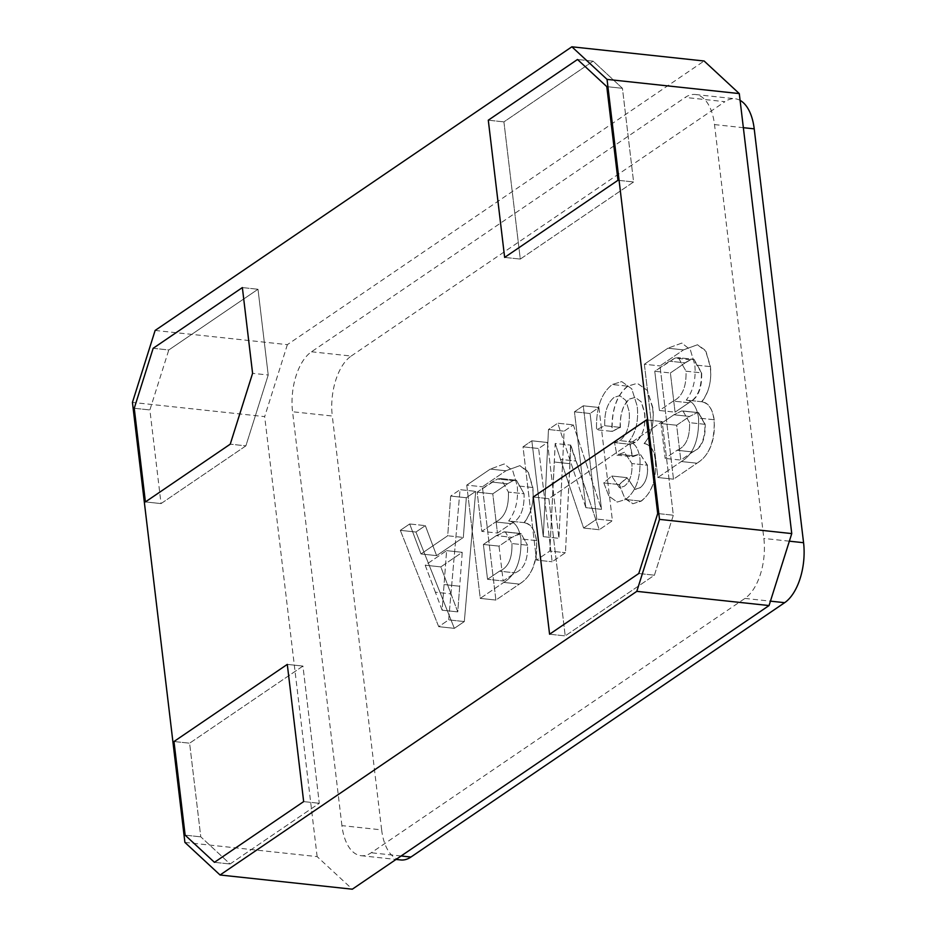 <?xml version="1.0" encoding="UTF-8"?>
<svg xmlns="http://www.w3.org/2000/svg" width="936" height="936" viewBox="0 0 936 936"><rect width="100%" height="100%" fill="white"/><g stroke="black" fill="none" stroke-linecap="round" stroke-linejoin="round"><path stroke-width="0.7" stroke-dasharray="4.68 3.51" d="M710.202 366.596L694.84 364.958C696.103 379.209 693.248 390.92 686.263 400.081L701.614 401.731C709.067 392.172 711.933 380.461 710.202 366.596L705.557 350.415L697.484 344.764L683.245 349.865L667.894 348.215L681.853 343.067L690.358 349.795L694.84 364.958C696.103 379.209 693.248 390.92 686.263 400.081C692.675 400.912 696.782 406.903 698.572 418.053C699.169 439.873 693.424 454.37 681.338 461.53L657.868 477.5L644.366 364.233L667.894 348.215L683.526 349.888L697.484 344.752L705.99 351.48L710.482 366.631C711.746 380.882 708.88 392.594 701.895 401.766C708.306 402.597 712.413 408.587 714.203 419.737C714.8 441.558 709.067 456.043 696.969 463.203L673.499 479.173L659.997 365.906L683.526 349.888L659.997 365.906L673.499 479.173L696.969 463.203L681.338 461.53L657.868 477.5L673.499 479.173L657.868 477.5L644.366 364.233L659.997 365.906L644.366 364.233L667.894 348.215L681.853 343.067L690.358 349.795L694.84 364.958L710.482 366.631M701.895 401.766L686.263 400.081C692.675 400.912 696.782 406.903 698.572 418.053L714.203 419.737M705.194 424.347L689.563 422.662L682.964 410.986L681.607 410.974L682.964 410.986L689.563 422.662C689.972 437.533 685.819 446.741 677.091 450.286L665.157 458.418L660.991 423.563L673.92 414.765L681.607 410.974L698.595 412.659L705.194 424.347C705.615 439.206 701.45 448.414 692.734 451.959L680.788 460.091L676.634 425.236L689.551 416.45L697.25 412.659L689.551 416.45L673.92 414.765L681.607 410.974L698.595 412.659L704.913 424.312L698.197 412.624L696.852 412.612M690.651 359.763L675.02 358.09L654.767 371.288L670.398 372.961L654.767 371.288L659.435 410.495L673.253 401.088L688.603 402.737C697.414 398.408 701.672 388.44 701.38 372.844L686.029 371.194C686.509 386.814 682.25 396.782 673.253 401.088L688.884 402.772L675.067 412.168L659.435 410.495L654.767 371.288L669.591 361.191L675.02 358.09L678.389 357.669L686.029 371.194C686.509 386.814 682.25 396.782 673.253 401.088L659.435 410.495L675.067 412.168L670.398 372.961L685.222 362.864L690.651 359.763L694.032 359.342L701.661 372.879C702.14 388.487 697.882 398.455 688.884 402.772L675.067 412.168L670.398 372.961L685.222 362.864L669.591 361.191L684.941 362.84L690.37 359.74L693.635 359.307L678.389 357.669L686.029 371.194L701.661 372.879M660.991 423.563L676.634 425.236L689.551 416.45L673.92 414.765L660.991 423.563L676.634 425.236L680.788 460.091L665.157 458.418L680.788 460.091L692.734 451.959L677.091 450.286L665.157 458.418L660.991 423.563M630.162 444.307L635.544 442.307C642.716 436.422 645.793 426.734 644.787 413.232L641.558 402.188L635.357 397.297L629.741 399.064C623.048 404.609 619.936 414.051 620.404 427.401L612.202 431.414C611.547 410.097 616.777 395.027 627.892 386.194L637.346 383.269L647.396 390.487L652.813 407.651C654.416 422.347 651.596 434.316 644.377 443.594C650.298 444.307 654.042 449.853 655.61 460.231C656.417 479.583 651.62 493.225 641.207 501.158L632.888 503.732L624.593 497.87L619.41 484.591L627.272 477.676L635.111 489.411L639.896 487.925C645.629 483.467 648.168 475.909 647.513 465.227L640.095 453.96L632.549 456.815L630.162 444.307L614.531 442.623L619.913 440.634L635.544 442.307M644.787 413.232L644.506 413.197C645.863 426.664 642.775 436.363 635.263 442.283L619.913 440.634C627.073 434.749 630.162 425.049 629.156 411.559L625.927 400.503L619.726 395.612L614.11 397.39C607.405 402.925 604.305 412.366 604.773 425.716L596.56 429.729C595.916 408.412 601.146 393.342 612.261 384.509L621.715 381.584L631.753 388.814L637.17 405.967C638.773 420.662 635.965 432.643 628.735 441.909C634.667 442.623 638.399 448.168 639.967 458.546C640.786 477.898 635.989 491.552 625.576 499.485L617.245 502.059L608.95 496.197L603.778 482.917L611.641 475.991L619.48 487.738L624.265 486.24C629.998 481.794 632.537 474.224 631.882 463.542L624.464 452.275L616.918 455.13L614.531 442.623L619.913 440.634C627.073 434.749 630.162 425.049 629.156 411.559L625.927 400.503L619.726 395.612L614.11 397.39C607.405 402.925 604.305 412.366 604.773 425.716L596.56 429.729C595.916 408.412 601.146 393.342 612.261 384.509L621.715 381.584L631.753 388.814L637.17 405.967C638.773 420.662 635.965 432.643 628.735 441.909C634.667 442.623 638.399 448.168 639.967 458.546C640.786 477.898 635.989 491.552 625.576 499.485L617.245 502.059L608.95 496.197L603.778 482.917L611.641 475.991L619.48 487.738L624.265 486.24C629.998 481.794 632.537 474.224 631.882 463.542L624.464 452.275L616.918 455.13L632.549 456.815M632.268 456.78L629.881 444.272L614.531 442.623L616.918 455.13L632.268 456.78L633.403 455.832L618.053 454.182L633.684 455.867M633.403 455.832L640.095 453.983L647.232 465.192L631.882 463.542L647.513 465.227M647.232 465.192C648.332 475.909 645.805 483.467 639.616 487.89L639.896 487.925M619.41 484.591L603.778 482.917L619.129 484.567L626.991 477.641L611.641 475.991L627.272 477.676M619.129 484.567L625.002 498.631L632.771 503.79L640.926 501.134L625.576 499.485L641.207 501.158M640.926 501.134C651.912 493.178 656.709 479.536 655.329 460.196L655.61 460.231M655.329 460.196C654.17 450.263 650.426 444.717 644.097 443.559L644.377 443.594M644.097 443.559C651.643 434.842 654.451 422.873 652.532 407.616L652.813 407.651M652.532 407.616L647.185 390.289L637.311 383.339L627.611 386.159L612.261 384.509L627.892 386.194M620.404 427.401L604.773 425.716L620.123 427.366L611.922 431.379L596.56 429.729L612.202 431.414M620.123 427.366C620.03 413.735 623.142 404.293 629.46 399.04L629.741 399.064M573.347 424.885L601.509 509.336L590.078 413.501L598.923 407.488L612.425 520.755L599.239 529.729L570.831 445.15L565.449 552.72L552.146 561.775L538.645 448.508L547.478 442.494L558.909 538.329L564.115 431.18L573.347 424.885L564.115 431.18L558.909 538.329L547.478 442.494L538.645 448.508L552.146 561.775L565.449 552.72L569.989 463.706L554.346 462.021L549.818 551.047L565.449 552.72L549.818 551.047L536.515 560.091L552.146 561.775L536.515 560.091L523.013 446.823L538.645 448.508L523.013 446.823L531.847 440.809L547.478 442.494L531.847 440.809L543.278 536.656L558.909 538.329L543.278 536.656L548.473 429.495L564.115 431.18L548.473 429.495L557.716 423.201L573.347 424.885L557.716 423.201L585.877 507.663L601.509 509.336L573.347 424.885M570.55 445.115L569.708 463.671L554.346 462.021L555.188 443.465L570.55 445.115L575.769 461.015L560.418 459.365L576.049 461.05L599.239 529.729L583.608 528.044L599.239 529.729L612.425 520.755L596.794 519.07L612.425 520.755L598.923 407.488L583.28 405.803L598.923 407.488L590.078 413.501L574.447 411.817L590.078 413.501L601.509 509.336L585.877 507.663L574.447 411.817L583.28 405.803L596.794 519.07L583.608 528.044L555.188 443.465L549.818 551.047L536.515 560.091L523.013 446.823L531.847 440.809L543.278 536.656L548.473 429.495L557.716 423.201L585.877 507.663L574.447 411.817L583.28 405.803L596.794 519.07L583.608 528.044L555.188 443.465L570.831 445.15M532.584 487.492L517.234 485.842C518.497 500.093 515.631 511.805 508.646 520.978L524.008 522.627C531.461 513.057 534.327 501.345 532.584 487.492L527.951 471.311L519.878 465.648L505.639 470.75L490.288 469.1L504.247 463.952L512.741 470.679L517.234 485.842C518.497 500.093 515.631 511.805 508.646 520.978C515.057 521.808 519.164 527.799 520.954 538.937C521.563 560.758 515.818 575.254 503.732 582.414L480.262 598.385L466.748 485.117L490.288 469.1L505.92 470.785L519.878 465.637L528.384 472.364L532.865 487.516C534.128 501.766 531.274 513.478 524.277 522.651C530.7 523.481 534.795 529.472 536.597 540.622C537.194 562.442 531.449 576.927 519.363 584.087L495.893 600.07L482.391 486.802L505.92 470.785L482.391 486.802L495.893 600.07L519.363 584.087L503.732 582.414L480.262 598.385L495.893 600.07L480.262 598.385L466.748 485.117L482.391 486.802L466.748 485.117L490.288 469.1L504.247 463.952L512.741 470.679L517.234 485.842L532.865 487.516M524.277 522.651L508.646 520.978C515.057 521.808 519.164 527.799 520.954 538.937L536.597 540.622M511.945 543.547C512.366 558.418 508.213 567.625 499.485 571.171L487.539 579.302L483.385 544.448L496.302 535.649L505.346 531.87L511.945 543.547L527.588 545.232C527.998 560.102 523.844 569.31 515.116 572.855L503.17 580.975L499.017 546.133L511.945 537.334L519.632 533.543L520.978 533.555L527.588 545.232L520.978 533.555L511.945 537.334L496.302 535.649L504.001 531.859L519.632 533.543L504.001 531.859L505.346 531.87L511.945 543.547L527.588 545.232C527.998 560.102 523.844 569.31 515.116 572.855L503.17 580.975L487.539 579.302L503.17 580.975L499.017 546.133L483.385 544.448L499.017 546.133L511.945 537.334L496.302 535.649L483.385 544.448L487.539 579.302L499.485 571.171L515.116 572.855L499.485 571.171C508.213 567.625 512.366 558.418 511.945 543.547M508.423 492.079C508.903 507.698 504.633 517.666 495.635 521.972L481.829 531.379L477.149 492.172L491.985 482.075L497.414 478.975L500.783 478.553L508.423 492.079L524.055 493.763C524.534 509.383 520.276 519.34 511.278 523.657L497.461 533.052L492.781 493.845L507.616 483.76L513.045 480.648L516.415 480.238L524.055 493.763L516.415 480.238L513.045 480.648L507.616 483.76L491.985 482.075L507.616 483.76L492.781 493.845L477.149 492.172L492.781 493.845L497.461 533.052L481.829 531.379L497.461 533.052L511.278 523.657C520.276 519.34 524.534 509.383 524.055 493.763L508.423 492.079C508.903 507.698 504.633 517.666 495.635 521.972L511.278 523.657L495.635 521.972L481.829 531.379L477.149 492.172L497.414 478.975L513.045 480.648L497.414 478.975L500.783 478.553L508.423 492.079M436.609 555.633L463.332 537.439L466.315 497.741L475.699 491.353L464.315 621.562L454.346 628.348L415.947 532.022L425.33 525.634L436.609 555.633L425.33 525.634L415.947 532.022L454.346 628.348L464.315 621.562L448.672 619.878L464.315 621.562L475.699 491.353L466.315 497.741L463.332 537.439L436.609 555.633L420.978 553.948L447.7 535.766L463.332 537.439L447.7 535.766L450.684 496.057L466.315 497.741L450.684 496.057L460.056 489.668L475.699 491.353L460.056 489.668L448.672 619.878L438.703 626.664L454.346 628.348L438.703 626.664L400.315 530.338L415.947 532.022L400.315 530.338L409.687 523.961L425.33 525.634L409.687 523.961L420.978 553.948L447.7 535.766L450.684 496.057L460.056 489.668L448.672 619.878L438.703 626.664L400.315 530.338L409.687 523.961L420.978 553.948L436.609 555.633M435.357 592.195L425.201 565.215L446.601 550.649L442.131 610.202L435.357 592.195L450.988 593.88L440.833 566.888L462.232 552.322L457.762 611.887L440.833 566.888L425.201 565.215L440.833 566.888L462.232 552.322L446.601 550.649L462.232 552.322L459.693 586.24L444.062 584.555L442.131 610.202L457.762 611.887L442.131 610.202L435.357 592.195L450.988 593.88L457.762 611.887L459.693 586.24L444.062 584.555L446.601 550.649L425.201 565.215L435.357 592.195M341.921 825.622L292.57 411.758A46.753 24.289 96.1 0 1 311.489 351.784L685.199 97.426A46.753 24.289 96.1 0 1 695.378 94.513A46.753 24.289 96.1 0 1 714.507 124.582L763.858 538.446A46.753 24.289 96.1 0 1 744.939 598.42L371.229 852.766A46.753 24.289 96.1 0 1 361.05 855.691A46.753 24.289 96.1 0 1 341.921 825.622L381.642 829.881L332.292 416.017L292.57 411.758M692.453 451.936C700.982 448.367 705.136 439.159 704.913 424.312L689.563 422.662C689.972 437.533 685.819 446.741 677.091 450.286L692.453 451.936M629.46 399.04L635.228 397.379L641.289 401.872L644.506 413.197M627.611 386.159C616.707 394.98 611.477 410.05 611.922 431.379M639.616 487.89L635.017 489.271L626.991 477.641M635.263 442.283L629.881 444.272M536.316 540.587L520.954 538.937C521.563 560.758 515.818 575.254 503.732 582.414L519.082 584.064C530.829 577.957 538.633 560.921 536.316 540.587C535.053 530.057 530.946 524.066 524.008 522.627M701.38 372.844L693.635 359.307M690.37 359.74L675.02 358.09L678.389 357.669L694.032 359.342M713.922 419.702L698.572 418.053C699.169 439.873 693.424 454.37 681.338 461.53L696.688 463.18C708.435 457.072 716.239 440.037 713.922 419.702C712.67 409.172 708.564 403.182 701.614 401.731M311.489 351.784L351.199 356.043A46.753 24.289 -83.9 0 0 332.292 416.017M351.199 356.043L724.909 101.696L685.199 97.426M740.095 100.374A46.753 24.289 -83.9 0 0 735.099 98.771A46.753 24.289 -83.9 0 0 724.909 101.696M381.642 829.881A46.753 24.289 -83.9 0 0 400.76 859.95M155.13 330.443L287.375 344.647L704.118 61.004M287.375 344.647L264.677 416.614L132.432 402.41M184.907 842.412L317.14 856.615L352.31 889.2M317.14 856.615L264.677 416.614M287.293 664.396L302.936 666.069L189.61 743.196L200.784 836.842L230.081 863.998L319.293 803.287L302.936 666.069L287.293 664.396M303.662 801.602L319.293 803.287L303.662 801.602M173.979 741.523L189.61 743.196L173.979 741.523M185.141 835.169L200.784 836.842L185.141 835.169M214.449 862.325L230.081 863.998L214.449 862.325M606.797 86.638L622.44 88.312L593.131 61.156L503.919 121.879L520.287 259.085L633.602 181.958L622.44 88.312L606.797 86.638M617.971 180.285L633.602 181.958L617.971 180.285M577.5 59.483L593.131 61.156L577.5 59.483M488.288 120.194L503.919 121.879L488.288 120.194M504.644 257.412L520.287 259.085L504.644 257.412M638.785 573.511L654.428 575.184L673.335 515.21L662.173 421.563L548.859 498.689L565.215 635.895L654.428 575.184L638.785 573.511M549.584 634.222L565.215 635.895L549.584 634.222M657.704 513.536L673.335 515.21L657.704 513.536M646.542 419.89L662.173 421.563L646.542 419.89M533.216 497.016L548.859 498.689L533.216 497.016M153.153 348.297L168.796 349.97L149.877 409.945L161.039 503.591L245.887 445.852L268.222 375.008L257.997 289.259L168.796 349.97L153.153 348.297M242.365 287.574L257.997 289.259L242.365 287.574M134.246 408.271L149.877 409.945L134.246 408.271M145.408 501.918L161.039 503.591L245.887 445.852L230.244 444.167L245.887 445.852L268.222 375.008L252.591 373.335L268.222 375.008L257.997 289.259L168.796 349.97L149.877 409.945L161.039 503.591L145.408 501.918M230.081 863.998L319.293 803.287L302.936 666.069L189.61 743.196L200.784 836.842L230.081 863.998M548.859 498.689L565.215 635.895L654.428 575.184L673.335 515.21L662.173 421.563L548.859 498.689M520.287 259.085L633.602 181.958L622.44 88.312L593.131 61.156L503.919 121.879L520.287 259.085M714.507 124.582L743.348 127.682M789.352 541.183L763.858 538.446M744.939 598.42L770.445 601.158M401.111 855.984L371.229 852.766M682.964 410.986L698.595 412.659L682.964 410.986M500.783 478.553L516.415 480.238L500.783 478.553M505.346 531.87L520.978 533.555L505.346 531.87M695.378 94.513L735.099 98.771M361.05 855.691L396.033 859.447"/><path stroke-width="1.4" d="M743.348 127.682L754.217 128.852A46.753 24.289 -83.9 0 0 740.095 100.374M754.217 128.852L803.568 542.704L789.352 541.183M770.445 601.158L784.649 602.679A46.753 24.289 -83.9 0 0 803.568 542.704M784.649 602.679L410.939 857.037L401.111 855.984M396.033 859.447L400.76 859.95A46.753 24.289 -83.9 0 0 410.939 857.037M488.288 120.194L504.644 257.412L617.971 180.285L606.797 86.638L577.5 59.483L488.288 120.194L504.644 257.412L617.971 180.285L606.797 86.638L577.5 59.483L488.288 120.194M638.785 573.511L657.704 513.536L646.542 419.89L533.216 497.016L549.584 634.222L638.785 573.511L657.704 513.536L646.542 419.89L533.216 497.016L549.584 634.222L638.785 573.511M134.246 408.271L145.408 501.918L230.244 444.167L252.591 373.335L242.365 287.574L153.153 348.297L134.246 408.271L145.408 501.918L230.244 444.167L252.591 373.335L242.365 287.574L153.153 348.297L134.246 408.271M220.065 874.996L184.907 842.412L132.432 402.41L155.13 330.443L571.873 46.8L607.043 79.384L659.506 519.386L636.808 591.353L220.065 874.996L352.31 889.2L769.053 605.557L791.751 533.59L659.506 519.386M287.293 664.396L173.979 741.523L185.141 835.169L214.449 862.325L303.662 801.602L287.293 664.396L173.979 741.523L185.141 835.169L214.449 862.325L303.662 801.602L287.293 664.396M571.873 46.8L704.118 61.004L739.288 93.588L791.751 533.59M607.043 79.384L739.288 93.588M636.808 591.353L769.053 605.557"/></g></svg>
